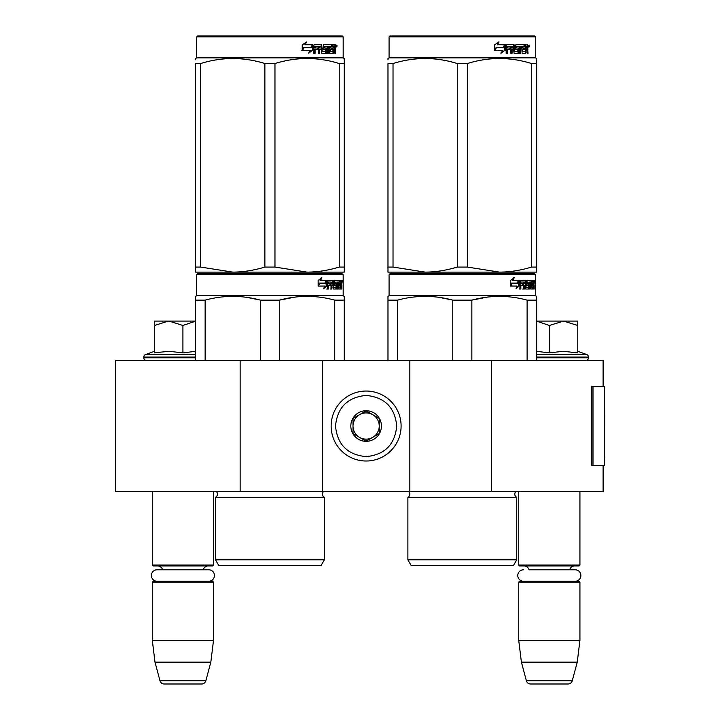 <?xml version="1.0" encoding="UTF-8"?>
<svg xmlns="http://www.w3.org/2000/svg" width="720" height="720" viewBox="0 0 720 720"><rect width="100%" height="100%" fill="white"/><g stroke="black" fill="none" stroke-linecap="round" stroke-linejoin="round"><path stroke-width="1.08" d="M603.108 465.381L603.108 491.607L240.138 491.607L240.138 360.441L603.108 360.441L603.108 386.676M240.138 360.441L115.578 360.441L115.578 491.607L240.138 491.607M491.67 491.607L491.67 360.441M409.842 491.607L409.842 360.441M322.398 491.607L322.398 360.441M366.12 461.007A34.983 34.983 0 0 0 401.103 426.024A34.983 34.983 0 0 0 366.12 391.041A34.983 34.983 0 0 0 331.146 426.024A34.983 34.983 0 0 0 366.12 461.007M366.12 456.633C384.714 454.815 394.911 444.618 396.729 426.024C394.92 407.439 384.714 397.233 366.12 395.415C347.535 397.233 337.329 407.43 335.511 426.024C337.329 444.618 347.526 454.815 366.12 456.633M366.12 441.324A15.3 15.3 0 0 0 381.429 426.024A15.3 15.3 0 0 0 366.12 410.724A15.3 15.3 0 0 0 350.82 426.024A15.3 15.3 0 0 0 366.12 441.324M366.12 441.171L379.242 433.602L379.242 418.455L366.12 410.877L353.007 418.455L353.007 433.602L366.12 441.171M372.681 414.666A13.113 13.113 0 0 0 353.007 426.024A13.113 13.113 0 0 0 372.681 437.382A13.113 13.113 0 0 0 366.12 412.911A13.113 13.113 0 0 0 359.559 414.666M372.681 437.382A13.113 13.113 0 0 1 353.007 426.024M152.307 491.607L152.307 565.065L213.525 565.065L213.525 491.607M213.525 565.065L212.652 565.947L153.18 565.947L152.307 565.065M162.612 569.79A5.247 5.247 122.1 0 0 157.554 565.947M203.22 569.79A5.247 5.247 -122.2 0 1 208.278 565.947M152.307 582.12L213.525 582.12L212.652 581.247L153.18 581.247L152.307 582.12L152.307 640.278L154.989 662.139L159.984 680.76A4.374 4.374 34.1 0 0 164.205 684L201.627 684A4.374 4.374 -34.1 0 0 205.848 680.76L159.984 680.76M213.525 582.12L213.525 640.278L152.307 640.278M213.525 640.278L210.834 662.139L154.989 662.139M210.834 662.139L205.848 680.76M201.627 684L164.205 684M518.724 491.607L518.724 565.065L579.933 565.065L579.933 491.607M579.933 565.065L579.06 565.947L519.597 565.947L518.724 565.065M575.145 581.247A5.724 5.724 0 0 0 580.878 575.523A5.724 5.724 0 0 0 575.145 569.79L529.029 569.79A5.247 5.247 122.1 0 0 523.971 565.947M575.145 569.79L569.628 569.79A5.247 5.247 -122.2 0 1 574.686 565.947M518.724 582.12L579.933 582.12L579.06 581.247L519.597 581.247L518.724 582.12L518.724 640.278L521.406 662.139L526.392 680.76A4.374 4.374 34.1 0 0 530.622 684L568.035 684A4.374 4.374 -34.1 0 0 572.265 680.76L526.392 680.76M579.933 582.12L579.933 640.278L518.724 640.278M579.933 640.278L577.251 662.139L521.406 662.139M577.251 662.139L572.265 680.76M568.035 684L530.622 684M168.408 321.084L154.494 325.476L154.494 321.084L195.597 321.084M195.597 321.156L182.916 325.476L169.002 321.084M146.403 360.441A2.619 2.619 40.2 0 1 143.784 357.813L143.784 357.03A2.619 2.619 129.2 0 1 145.512 354.564L195.597 354.564M155.25 352.728L169.128 351.288L182.916 352.89L195.597 351.315M154.494 351.288L145.512 354.564M182.916 352.89L182.916 325.476M154.494 352.89L154.494 325.476M536.652 321.084L563.535 321.084L549.324 325.476L536.652 321.147M585.837 360.441A2.619 2.619 -40.2 0 0 588.465 357.813L536.652 357.813M577.755 351.288L586.737 354.564A2.619 2.619 -129.2 0 1 588.465 357.03L588.465 357.813M586.737 354.564L536.652 354.564M536.652 351.315L549.324 352.89L563.238 351.288L577.755 352.89L577.755 325.485L563.535 321.084L577.755 321.084L577.755 325.485M549.324 352.89L549.324 325.476M208.737 581.247A5.724 5.724 0 0 0 214.461 575.523A5.724 5.724 0 0 0 208.737 569.79L157.095 569.79A5.724 5.724 0 0 0 151.371 575.523A5.724 5.724 0 0 0 157.095 581.247M523.512 581.247A5.724 5.724 0 0 1 517.779 575.523A5.724 5.724 0 0 1 523.512 569.79M324.36 559.818L215.487 559.818L218.772 565.506L321.084 565.506L324.36 559.818L324.36 497.295L215.487 497.295A3.501 3.501 0 0 0 216.432 491.679L216.369 491.607M216.432 491.679L323.424 491.679A3.501 3.501 0 0 0 324.36 497.295A3.501 3.501 0 0 1 323.424 491.679L323.487 491.607M269.928 273.861L197.559 273.861L196.686 274.734L343.17 274.734L342.288 273.861L198.468 273.861M197.559 273.861L342.288 273.861M335.511 273.861L204.336 273.861L335.511 273.861M344.259 360.441L344.259 296.352L343.17 295.722L343.17 274.734M334.728 360.441L334.728 300.141L344.259 300.141L344.259 296.352L343.17 295.722L196.686 295.722L196.686 274.734M326.835 285.975L323.604 288.765L324.675 286.065L318.42 286.065L319.626 283.392L325.719 283.392L326.835 280.422L326.835 285.975L326.151 285.975L326.151 282.249M323.928 287.946L326.151 285.975M321.219 277.668L320.058 280.422L320.661 280.422L321.84 277.668L318.141 280.467L318.141 286.065L319.491 283.086L318.897 283.086L318.141 284.787M319.491 283.086L325.602 283.086L326.601 280.422L320.661 280.422M324.936 283.086L325.926 280.422M338.382 287.154L340.461 287.415L340.533 280.422L341.649 280.422L341.784 281.097L341.784 283.527L341.577 284.535L340.722 284.535L340.929 285.534M340.929 283.527L340.722 284.535M341.577 284.535L341.406 285.534M341.784 289.035L341.784 285.534M337.779 282.042L337.149 282.042L337.149 289.035L337.779 289.035L337.779 282.042L338.382 282.042L338.625 289.035L340.704 289.035L340.587 288.36M341.442 289.035L341.28 285.273L340.533 285.273M340.884 285.273L340.884 288.36L340.038 288.36L340.038 287.415M328.617 282.042L331.02 282.042L331.02 289.035L331.893 289.035L331.893 285.273L333.009 285.273L333.351 289.035L336.456 289.035L336.348 288.36M336.348 284.337L336.348 283.653M334.368 282.042L335.151 282.042L334.251 282.303L335.034 282.303L335.034 283.392L334.251 283.392L334.251 282.303M335.034 282.303L337.149 282.042M335.034 283.392L336.456 283.653L336.735 284.337L335.934 284.337L335.934 285.282M336.735 284.337L336.735 288.36L335.934 288.36L336.033 285.534L335.133 285.273M331.893 285.273L331.155 285.273L331.155 289.035L330.291 289.035M330.291 285.273L330.291 283.653M328.464 282.303L328.464 283.653L327.762 283.653L330.651 283.653L330.651 285.273L327.762 285.273L327.762 289.035L326.781 289.035M333.009 287.154L333.693 287.154L333.351 280.422L327.888 280.422L327.465 289.035L328.464 289.035L328.464 285.273M333.693 281.097L332.928 281.097L332.928 282.06M332.928 285.273L332.928 283.653M333.693 287.154L332.928 287.154M333.819 287.415L335.916 287.415M334.575 285.273L334.575 280.422L340.164 280.422L340.164 282.042L338.382 282.042L339.066 282.042L338.976 283.653L338.382 283.653L339.93 283.653L339.93 285.273L338.382 285.273M333.486 281.097L333.801 280.422M339.327 282.042L339.327 280.422M338.976 287.154L338.976 285.273M340.533 280.422L340.929 282.042M339.687 285.273L339.687 283.653M332.037 282.042L331.155 282.303L332.883 282.042L333.009 283.653L331.893 283.653L331.893 282.303M331.893 283.653L331.155 283.653L331.893 283.653M340.884 282.042L341.379 282.042L341.442 283.653L340.884 283.653L340.884 282.042M340.587 283.653L340.524 282.042M331.155 283.653L331.155 282.303M339.093 285.273L339.093 283.653M332.595 280.422L332.928 281.097M329.931 285.273L329.931 283.653M327.762 283.653L327.762 282.303M335.934 288.36L335.655 289.035M335.655 283.653L335.934 284.337M340.038 288.36L339.858 289.035M341.784 281.097L340.929 281.097M342.378 281.511L342.198 280.422L342.27 281.511M341.154 281.097L341.334 280.422L342.198 280.422M340.884 288.36L340.704 289.035M336.735 288.36L336.456 289.035M195.597 360.441L195.597 296.352L196.686 295.722M195.597 297.414L195.597 296.352L195.597 297.414M279.459 360.441L279.459 300.141L260.397 300.141L260.397 360.441M294.975 297.108L279.459 300.141C297.882 295.128 316.305 295.128 334.728 300.141M205.128 360.441L205.128 300.141C223.551 295.128 241.974 295.128 260.397 300.141M205.128 300.141L195.597 300.141M311.373 296.451L307.089 296.352M259.893 300.015L247.221 297.423M215.487 559.818L215.487 497.295M342.063 282.276L342.063 280.737M342.117 282.276L342.117 280.737M344.259 270.504L344.259 267.066L344.259 272.115L307.089 272.115L274.959 267.066L264.888 267.066L264.888 63.54L274.959 63.54C296.379 56.871 317.799 56.871 339.228 63.54L344.259 63.54C344.259 56.871 344.259 56.871 344.259 63.54C344.259 56.871 344.259 56.871 344.259 63.54L344.259 267.066L339.228 267.066L339.228 63.54M342.288 36L197.559 36L196.686 36.873L343.17 36.873L342.288 36M339.228 267.066C328.104 270.414 317.394 272.097 307.089 272.115L195.597 272.115L195.597 267.066L200.628 267.066L200.628 63.54C222.048 56.871 243.468 56.871 264.888 63.54M264.888 267.066C253.773 270.414 243.063 272.097 232.758 272.115L200.628 267.066M195.597 270.819L195.597 63.54C195.597 56.871 195.597 56.871 195.597 63.54L200.628 63.54M195.597 59.805L195.597 58.491L195.597 59.805M344.259 272.07L344.259 270.819M344.259 63.504L344.259 58.491L343.17 57.861L196.686 57.861L195.597 58.491M274.959 267.066L274.959 63.54M312.444 45.828L312.444 50.301L308.412 53.091M312.957 50.301L312.957 44.748L311.535 47.718L304.011 47.718L302.571 50.382L310.221 50.382L308.88 53.091L312.444 50.301M335.205 48.852L335.673 53.361L334.908 53.361L334.575 49.599L333.765 49.599L333.423 53.361L329.706 53.361L329.31 46.359L328.338 46.359L328.338 53.361L327.339 53.361L327.339 46.359L324.306 46.359L324.306 47.979L326.259 47.979L326.691 48.663L326.259 53.361L321.714 53.361L321.237 49.599L319.68 49.599L319.68 53.361L318.483 53.361L318.483 46.359L315.279 46.359L315.072 47.979L317.988 47.979L317.988 49.599L315.072 49.599L315.072 53.361L313.776 53.361L313.776 45.423L314.325 44.748L321.714 44.748L322.191 51.48L325.449 51.741L325.449 49.599L323.46 49.599L323.001 48.924L323.46 44.748L332.397 44.748L332.397 46.359L330.3 46.629L330.3 47.979L331.974 47.979L331.974 49.599L330.3 49.599L330.3 51.48L332.955 51.741L333.09 44.748L335.358 44.748L335.673 47.853L335.205 48.852L334.422 48.852L334.89 50.067M335.673 47.853L334.908 47.853L334.422 48.852M335.673 49.86L334.89 49.86M333.81 49.599L333.009 49.599M333.765 49.599L333.09 49.599M333.765 52.686L332.667 53.361M328.338 46.359L327.636 46.359L327.636 53.361L326.655 53.361M323.658 46.359L324.306 46.359L323.478 46.629L323.478 47.718L324.306 47.979L323.658 47.979M326.691 48.663L326.016 48.663L325.584 53.361M326.691 52.686L326.016 52.686M319.086 49.599L319.68 49.599L319.086 49.599L319.086 53.361M314.739 46.359L315.279 46.359L314.532 46.629L314.532 47.979L315.072 47.979L314.532 47.979M317.412 47.979L317.412 49.599M322.371 51.741L321.57 51.48L321.093 44.748M329.733 46.359L330.453 46.359L329.58 46.629L329.58 47.979L330.3 47.979L329.58 47.979M330.3 49.599L329.58 49.599L329.58 51.48L330.453 51.741L329.733 51.741M330.3 51.48L329.58 51.48M332.397 44.748L332.334 46.359M320.436 46.359L319.275 46.359L319.086 47.979L319.68 47.979L319.086 47.979M319.878 46.359L319.68 47.979L321.237 47.979L321.237 46.629L319.275 46.359M333.765 46.359L333.09 46.359L333.765 46.359L333.765 47.979L333.09 47.979L334.908 47.979L334.782 46.359L333.765 46.359M331.227 47.979L331.227 49.599M331.65 44.748L331.65 46.359M315.072 49.599L314.532 49.599L314.532 53.361M325.584 47.979L326.016 48.663M333.009 51.723L333.009 52.686M334.575 44.748L334.89 46.494M335.673 45.423L334.89 45.423M337.14 45.837L336.663 46.935L336.177 45.837L336.861 45.837M336.465 45.837L336.258 46.44M312.669 44.748L311.391 47.412L303.84 47.412L302.229 50.382L302.229 44.793L306.702 41.994L304.839 44.748L312.669 44.748M312.156 44.748L310.896 47.412M303.84 47.412L301.851 50.382M306.261 41.994L304.839 44.748M336.564 46.602L336.834 45.063L336.564 46.602M195.597 63.54C195.597 56.871 195.597 56.871 195.597 63.54M516.753 559.818L407.88 559.818L411.156 565.506L513.468 565.506L516.753 559.818L516.753 497.295L407.88 497.295A3.501 3.501 0 0 0 408.825 491.679L408.753 491.607M408.825 491.679L515.808 491.679A3.501 3.501 0 0 0 516.753 497.295A3.501 3.501 0 0 1 515.808 491.679L515.871 491.607M462.312 273.861L389.952 273.861L389.079 274.734L535.554 274.734L534.681 273.861L390.852 273.861M389.952 273.861L534.681 273.861M527.904 273.861L396.729 273.861L527.904 273.861M536.652 360.441L536.652 296.352L535.554 295.722L535.554 274.734M536.652 296.352L535.554 295.722L389.079 295.722L389.079 274.734M519.219 285.975L515.988 288.765L517.068 286.065L510.813 286.065L512.01 283.392L518.112 283.392L519.219 280.422L519.219 285.975L518.544 285.975L518.544 282.249M516.321 287.946L518.544 285.975M513.603 277.668L512.442 280.422L513.054 280.422L514.224 277.668L510.534 280.467L510.534 286.065L511.875 283.086L511.29 283.086L510.534 284.787M511.875 283.086L517.995 283.086L518.994 280.422L513.054 280.422M517.329 283.086L518.319 280.422M530.766 287.154L532.854 287.415L532.926 280.422L534.033 280.422L534.177 281.097L534.177 283.527L533.961 284.535L533.106 284.535L533.313 285.534M533.313 283.527L533.106 284.535M533.961 284.535L533.79 285.534M534.177 289.035L534.177 285.534M530.172 282.042L529.542 282.042L529.542 289.035L530.172 289.035L530.172 282.042L530.766 282.042L531.009 289.035L533.097 289.035L532.971 288.36M533.826 289.035L533.673 285.273L532.926 285.273M533.268 285.273L533.268 288.36L532.422 288.36L532.422 287.415M521.01 282.042L523.404 282.042L523.404 289.035L524.286 289.035L524.286 285.273L525.402 285.273L525.744 289.035L528.84 289.035L528.741 288.36M528.741 284.337L528.741 283.653M526.761 282.042L527.535 282.042L526.644 282.303L527.418 282.303L527.418 283.392L526.644 283.392L526.644 282.303M527.418 282.303L529.542 282.042M527.418 283.392L528.84 283.653L529.119 284.337L528.327 284.337L528.327 285.282M529.119 284.337L529.119 288.36L528.327 288.36L528.327 287.415M524.286 285.273L523.548 285.273L523.548 289.035L522.675 289.035M522.675 285.273L522.675 283.653M520.848 282.303L520.848 283.653L520.155 283.653L523.044 283.653L523.044 285.273L520.155 285.273L520.155 289.035L519.165 289.035M525.402 287.154L526.077 287.154L525.744 280.422L520.272 280.422L519.858 289.035L520.848 289.035L520.848 285.273M526.077 281.097L525.321 281.097L525.321 282.06M525.321 285.273L525.321 283.653M526.077 287.154L525.321 287.154M526.203 287.415L528.309 287.415L528.426 285.534L527.517 285.273M526.959 285.273L526.959 280.422L532.548 280.422L532.548 282.042L530.766 282.042L531.45 282.042L531.369 283.653L530.766 283.653L532.314 283.653L532.314 285.273L530.766 285.273M525.87 281.097L526.194 280.422M531.711 282.042L531.711 280.422M531.369 287.154L531.369 285.273M532.926 280.422L533.313 282.042M532.08 285.273L532.08 283.653M524.421 282.042L523.548 282.303L525.267 282.042L525.402 283.653L524.286 283.653L524.286 282.303M524.286 283.653L523.548 283.653L524.286 283.653M533.268 282.042L533.763 282.042L533.826 283.653L533.268 283.653L533.268 282.042M532.971 283.653L532.917 282.042M523.548 283.653L523.548 282.303M531.486 285.273L531.486 283.653M524.988 280.422L525.321 281.097M522.315 285.273L522.315 283.653M520.155 283.653L520.155 282.303M528.327 288.36L528.048 289.035M528.048 283.653L528.327 284.337M532.422 288.36L532.251 289.035M534.177 281.097L533.313 281.097M534.771 281.511L534.591 280.422L534.663 281.511M533.547 281.097L533.727 280.422L534.591 280.422M533.268 288.36L533.097 289.035M529.119 288.36L528.84 289.035M387.981 360.441L387.981 296.352L389.079 295.722M387.981 297.414L387.981 296.352L387.981 297.414M471.852 360.441L471.852 300.141L452.781 300.141L452.781 360.441M536.652 297.414L536.652 300.141L527.112 300.141L527.112 360.441M487.368 297.108L471.852 300.141C490.266 295.128 508.689 295.128 527.112 300.141M397.521 360.441L397.521 300.141C415.935 295.128 434.358 295.128 452.781 300.141M397.521 300.141L387.981 300.141M503.757 296.451L499.482 296.352M452.277 300.015L439.614 297.423M407.88 559.818L407.88 497.295M534.447 282.276L534.447 280.737M534.51 282.276L534.51 280.737M536.652 272.115L536.652 267.066L536.652 272.115L499.482 272.115L467.352 267.066L457.281 267.066L457.281 63.54L467.352 63.54C488.772 56.871 510.192 56.871 531.612 63.54L536.652 63.54C536.643 56.871 536.643 56.871 536.652 63.54L536.652 59.877M534.681 36L389.952 36L389.079 36.873L535.554 36.873L534.681 36M536.652 63.54L536.652 267.066L531.612 267.066C520.488 270.414 509.778 272.097 499.482 272.115L387.981 272.115L387.981 267.066L393.021 267.066L393.021 63.54C414.441 56.871 435.861 56.871 457.281 63.54M457.281 267.066C446.157 270.414 435.447 272.097 425.151 272.115L393.021 267.066M387.981 270.819L387.981 63.54C387.99 56.871 387.99 56.871 387.981 63.54L393.021 63.54M387.981 59.805L387.981 58.491L387.981 59.805M536.652 58.491L535.554 57.861L389.079 57.861L387.981 58.491M531.612 267.066L531.612 63.54M467.352 267.066L467.352 63.54M504.837 45.828L504.837 50.301L500.796 53.091M505.35 50.301L505.35 44.748L503.928 47.718L496.395 47.718L494.955 50.382L502.614 50.382L501.264 53.091L504.837 50.301M527.589 48.852L528.066 53.361L527.301 53.361L526.968 49.599L526.158 49.599L525.807 53.361L522.099 53.361L521.694 46.359L520.722 46.359L520.722 53.361L519.723 53.361L519.723 46.359L516.699 46.359L516.699 47.979L518.643 47.979L519.075 48.663L518.643 53.361L514.107 53.361L513.621 49.599L512.073 49.599L512.073 53.361L510.867 53.361L510.867 46.359L507.672 46.359L507.465 47.979L510.372 47.979L510.372 49.599L507.465 49.599L507.465 53.361L506.169 53.361L506.169 45.423L506.709 44.748L514.107 44.748L514.584 51.48L517.842 51.741L517.842 49.599L515.853 49.599L515.385 48.924L515.853 44.748L524.781 44.748L524.781 46.359L522.693 46.629L522.693 47.979L524.358 47.979L524.358 49.599L522.693 49.599L522.693 51.48L525.339 51.741L525.483 44.748L527.751 44.748L528.066 47.853L527.589 48.852L526.815 48.852L527.283 50.067M527.283 47.853L526.815 48.852M528.066 49.86L527.283 49.86M526.194 49.599L525.393 49.599M526.158 49.599L525.483 49.599M526.158 52.686L525.051 53.361M520.722 46.359L520.029 46.359L520.029 53.361L519.039 53.361M516.042 46.359L516.699 46.359L515.871 46.629L515.871 47.718L516.699 47.979L516.042 47.979M519.075 48.663L518.4 48.663L517.977 53.361M519.075 52.686L518.4 52.686M511.479 49.599L512.073 49.599L511.479 49.599L511.479 53.361M507.132 46.359L507.672 46.359L506.925 46.629L506.925 47.979L507.465 47.979L506.925 47.979M509.805 47.979L509.805 49.599M514.764 51.741L513.954 51.48L513.486 44.748M522.117 46.359L522.846 46.359L522.117 46.359L521.973 47.979L522.693 47.979L521.973 47.979M522.693 49.599L521.973 49.599L521.973 51.48L522.846 51.741L522.117 51.741M522.693 51.48L521.973 51.48M524.781 44.748L524.727 46.359M512.82 46.359L511.668 46.359L511.479 47.979L512.073 47.979L511.479 47.979M512.262 46.359L512.073 47.979L513.621 47.979L513.621 46.629L511.668 46.359M526.158 46.359L525.483 46.359L526.158 46.359L526.158 47.979L525.483 47.979L527.301 47.979L527.166 46.359L526.158 46.359M523.62 47.979L523.62 49.599M524.043 44.748L524.043 46.359M507.465 49.599L506.925 49.599L506.925 53.361M517.977 47.979L518.4 48.663M525.393 51.723L525.393 52.686M526.968 44.748L527.283 46.494M528.066 45.423L527.283 45.423M529.533 45.837L529.056 46.935L528.57 45.837L529.245 45.837M528.858 45.837L528.651 46.44M505.053 44.748L503.775 47.412L496.233 47.412L494.622 50.382L494.622 44.793L499.086 41.994L497.232 44.748L505.053 44.748M504.549 44.748L503.28 47.412M496.233 47.412L494.235 50.382M498.645 41.994L497.232 44.748M528.957 46.602L529.227 45.063L528.957 46.602M387.981 63.54C387.99 56.871 387.99 56.871 387.981 63.54M604.422 456.867L604.422 386.676L592.992 386.676L592.992 465.381L604.422 465.381L604.17 456.867M604.422 465.381L604.287 386.676M592.992 386.676L591.75 386.676L591.75 465.381L592.992 465.381M195.597 357.813L143.784 357.813M195.597 357.03L143.784 357.03M588.465 357.03L536.652 357.03M528.066 47.853L527.301 47.853M604.287 465.381L604.287 458.82M196.686 57.861L196.686 36.873M343.17 57.861L343.17 36.873M389.079 57.861L389.079 36.873L389.952 36M535.554 57.861L535.554 36.873"/></g></svg>
